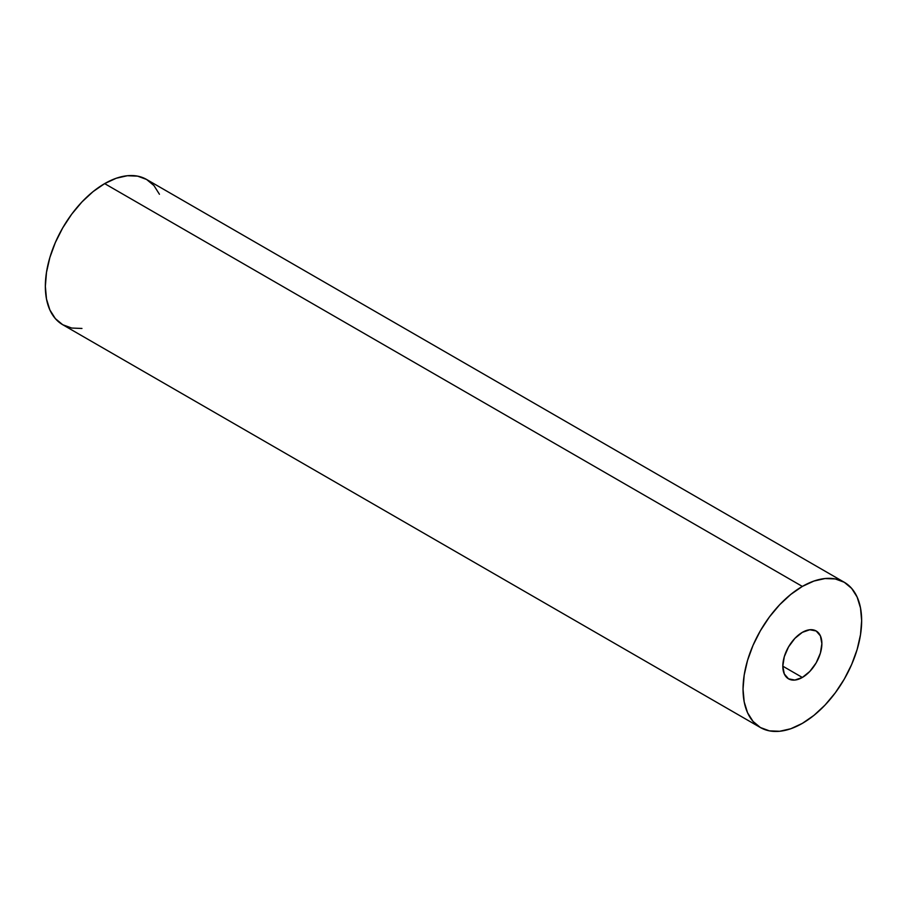<?xml version="1.0" encoding="UTF-8"?>
<svg xmlns="http://www.w3.org/2000/svg" width="907" height="907" viewBox="0 0 907 907"><rect width="100%" height="100%" fill="white"/><g stroke="black" fill="none" stroke-linecap="round" stroke-linejoin="round"><path stroke-width="1.36" d="M802.344 632.349A27.629 15.952 -60 0 1 816.164 630.977A27.629 15.952 -60 0 1 820.393 653.119A27.629 15.952 -60 0 1 802.344 677.461L782.809 666.18L784.294 656.691L788.534 646.929L794.872 638.381L802.344 632.349L809.826 629.753L816.164 630.977L820.393 635.852L821.878 643.63L820.393 653.119L816.164 662.881L809.826 671.429L802.344 677.461L794.872 680.057L788.534 678.833L784.294 673.958L782.809 666.18L802.344 677.461A27.629 15.952 -60 0 1 788.534 678.833A27.629 15.952 -60 0 1 784.294 656.691A27.629 15.952 -60 0 1 802.344 632.349M159.439 194.257L153.963 185.584L146.583 179.461L137.603 176.139L127.343 175.731L116.221 178.248L104.656 183.622L802.344 586.421A83.863 48.422 -60 0 1 844.281 582.271A83.863 48.422 -60 0 1 857.138 649.48A83.863 48.422 -60 0 1 802.344 723.378L813.919 715.385L825.041 705.068L835.29 692.823L844.281 679.116L851.65 664.48L857.138 649.48L860.505 634.685L861.65 620.66L860.505 607.962L857.138 597.067L851.65 588.394L844.281 582.271L835.29 578.949L825.041 578.541L813.919 581.058L802.344 586.421L790.779 594.425L779.657 604.742L769.397 616.987L760.417 630.694L753.037 645.331L747.561 660.33L744.182 675.125L743.037 689.139L744.182 701.848L747.561 712.743L753.037 721.416L760.417 727.539L769.397 730.861L779.657 731.269L790.779 728.752L802.344 723.378A83.863 48.422 -60 0 1 760.417 727.539A83.863 48.422 -60 0 1 747.561 660.33A83.863 48.422 -60 0 1 802.344 586.421L104.656 183.622A83.863 48.422 120 0 0 49.862 257.52A83.863 48.422 120 0 0 62.719 324.729L71.71 328.051L81.959 328.459M844.281 582.271L146.583 179.461A83.863 48.422 120 0 0 104.656 183.622L93.081 191.615L81.959 201.932L71.71 214.177L62.719 227.884L55.35 242.52L49.862 257.52L46.495 272.315L45.35 286.34L46.495 299.038L49.862 309.933L55.35 318.606L62.719 324.729L760.417 727.539"/></g></svg>
